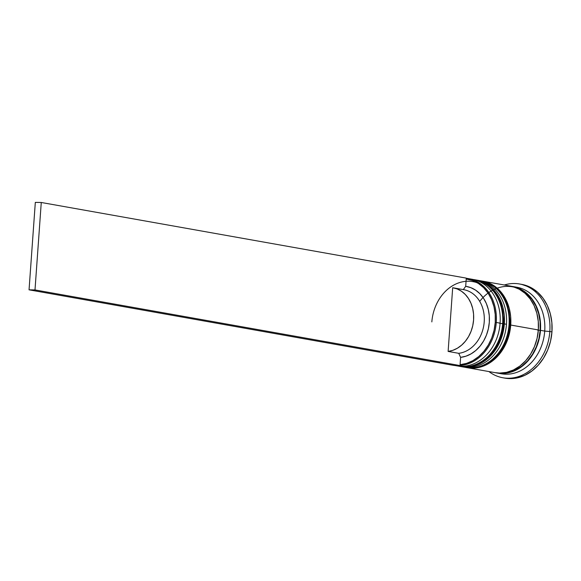 <?xml version="1.0" encoding="UTF-8"?>
<svg xmlns="http://www.w3.org/2000/svg" width="581" height="581" viewBox="0 0 581 581"><rect width="100%" height="100%" fill="white"/><g stroke="black" fill="none" stroke-linecap="round" stroke-linejoin="round"><path stroke-width="0.87" d="M431.836 321.896A41.767 33.742 100.1 0 1 481.874 284.872M460.668 366.517A43.96 35.521 100.1 0 0 503.073 323.675L503.487 323.806C502.333 349.072 480.393 370.787 459.702 366.364A43.96 35.521 -79.9 0 0 503.073 323.675L503.487 323.806C503.742 299.89 494.278 285.22 475.105 279.795A43.96 35.521 -79.9 0 0 474.895 279.759A43.96 35.521 100.1 0 1 503.073 323.675A43.96 35.521 -79.9 0 0 475.105 279.795L474.684 279.722A43.96 35.521 100.1 0 1 502.652 323.602L499.595 323.341L502.652 323.602A43.96 35.521 -79.9 0 0 473.711 279.57M460.246 366.444A43.96 35.521 -79.9 0 0 502.652 323.602A43.96 35.521 100.1 0 1 459.273 366.284A43.96 35.521 100.1 0 1 458.01 366.03L459.702 366.364M467.044 367.65A43.96 35.521 100.1 0 0 509.45 324.808L509.857 324.939C508.702 350.205 486.769 371.92 466.078 367.497A43.96 35.521 -79.9 0 0 509.45 324.808L509.857 324.939C510.111 301.023 500.655 286.36 481.482 280.935A43.96 35.521 -79.9 0 0 481.271 280.899A43.96 35.521 100.1 0 1 509.45 324.808A43.96 35.521 -79.9 0 0 481.482 280.935L481.053 280.855A43.96 35.521 100.1 0 1 509.029 324.735A43.96 35.521 -79.9 0 0 480.088 280.703M466.616 367.577A43.96 35.521 -79.9 0 0 509.029 324.735A43.96 35.521 100.1 0 1 465.65 367.417A43.96 35.521 100.1 0 1 464.379 367.163L466.078 367.497M479.717 301.394A43.597 35.223 100.1 0 1 519.835 289.2A43.597 35.223 100.1 0 1 540.177 330.328L537.628 330.117L540.177 330.328A43.597 35.223 100.1 0 1 500.924 373.067L508.658 372.377L515.47 370.017L521.876 366.117L527.621 360.816L532.494 354.316L536.299 346.879L538.892 338.774L540.177 330.328L540.105 321.859L538.674 313.689L535.943 306.136L532.014 299.498L527.04 294.015L521.215 289.904L516.117 287.726M463.311 289.607L465.693 286.324L463.311 289.607A32.238 26.051 100.1 0 1 484.213 321.852A32.238 26.051 100.1 0 1 458.743 353.321L460.602 357.366A35.899 29.006 -79.9 0 0 489.311 322.281A35.899 29.006 -79.9 0 0 465.693 286.324L466.223 279.003L465.693 286.324L470.85 287.675L475.636 290.166L479.906 293.732L483.515 298.227L486.341 303.522L488.287 309.433L489.289 315.759L489.311 322.281L488.352 328.788L486.45 335.063L483.661 340.894L480.088 346.08L475.846 350.452L471.075 353.858L465.933 356.189L460.602 357.366L460.079 364.686L466.587 363.379L472.869 360.648L478.715 356.574L483.929 351.309L488.316 345.027L491.744 337.946L494.082 330.313L495.252 322.382L495.223 314.43L493.981 306.732L491.577 299.556L488.098 293.144L483.653 287.711L478.403 283.455L472.527 280.521L466.223 279.003A43.226 34.925 100.1 0 1 495.252 322.382L496.276 322.47A43.96 35.521 -79.9 0 0 466.274 278.299A43.96 35.521 100.1 0 1 468.308 278.589A43.96 35.521 100.1 0 1 496.276 322.47L500.103 323.145A43.96 35.521 -79.9 0 0 472.128 279.272L468.308 278.589M470.203 278.996A43.96 35.521 100.1 0 1 500.103 323.145L496.276 322.47A43.96 35.521 100.1 0 1 460.021 365.522A43.96 35.521 -79.9 0 0 496.276 322.47L495.252 322.382A43.226 34.925 100.1 0 1 460.079 364.686L460.602 357.366L458.743 353.321A32.238 26.051 -79.9 0 0 484.191 322.099A32.238 26.051 -79.9 0 0 463.703 289.679L453.078 287.784A32.238 26.051 100.1 0 1 473.566 320.211A32.238 26.051 100.1 0 1 448.118 351.432L458.743 353.321L448.118 351.432L452.686 287.718A32.238 26.051 100.1 0 1 453.078 287.784M477.444 280.238A43.96 35.521 100.1 0 1 506.472 324.285A43.96 35.521 -79.9 0 0 478.504 280.405L476.384 280.027A43.96 35.521 100.1 0 1 504.352 323.9L506.472 324.285L504.352 323.9A43.96 35.521 100.1 0 1 460.973 366.589L463.101 366.967A43.96 35.521 -79.9 0 0 506.472 324.285A43.96 35.521 100.1 0 1 462.048 366.756A43.96 35.521 -79.9 0 0 463.101 366.967M514.621 286.912A43.96 35.521 100.1 0 1 544.724 331.09L549.822 331.519A47.627 38.484 -79.9 0 0 504.308 284.995A47.627 38.484 100.1 0 1 519.523 283.986A47.627 38.484 100.1 0 1 549.822 331.519L551.95 331.896A47.627 38.484 -79.9 0 0 521.651 284.363L519.523 283.986M460.341 366.466L465.541 367.032L472.564 366.306L479.434 363.931L485.89 359.995L491.686 354.642L496.595 348.092L500.437 340.589L503.052 332.419L504.352 323.9L504.279 315.36L502.834 307.124L500.081 299.513L496.116 292.809L491.105 287.283L485.222 283.143L478.715 280.543L475.737 279.919A43.96 35.521 100.1 0 1 476.384 280.027M494.83 372.61L499.544 373.082L506.567 372.356L513.437 369.981L519.893 366.045L525.689 360.699L530.598 354.149L534.44 346.639L537.055 338.476L538.355 329.957A43.96 35.521 -79.9 0 0 510.379 286.077L482.753 281.16A43.96 35.521 100.1 0 1 510.728 325.04L538.355 329.957L538.275 321.416L536.837 313.181L534.084 305.562L530.119 298.866L525.101 293.332L519.225 289.193L512.711 286.593M466.717 367.606L471.917 368.165L478.94 367.439L485.81 365.064L492.267 361.128L498.062 355.783L502.972 349.232L506.814 341.722L509.428 333.559L510.728 325.04A43.96 35.521 100.1 0 1 467.349 367.722L494.976 372.639A43.96 35.521 -79.9 0 0 538.355 329.957L510.728 325.04L510.648 316.5L509.21 308.264L506.458 300.646L502.492 293.95L497.481 288.416L491.599 284.276L485.084 281.676L482.114 281.051A43.96 35.521 100.1 0 1 482.753 281.16M497.104 373.017L501.352 373.772A43.96 35.521 -79.9 0 0 544.724 331.09A43.96 35.521 -79.9 0 0 516.756 287.21L512.507 286.455A43.96 35.521 100.1 0 1 540.475 330.335L544.724 331.09L540.475 330.335A43.96 35.521 100.1 0 1 497.104 373.017A43.96 35.521 100.1 0 1 496.051 372.813L501.672 373.46L508.687 372.733L515.558 370.358L522.014 366.422L527.809 361.077L532.726 354.526L536.561 347.017L539.183 338.854L540.475 330.335L540.403 321.794L538.957 313.558L536.205 305.94L532.247 299.244L527.228 293.71L521.353 289.57L514.839 286.97L511.44 286.288M511.447 286.288A43.96 35.521 100.1 0 1 512.507 286.455M521.484 284.327L531.23 287.733L537.599 292.221L543.032 298.213L547.324 305.468L550.309 313.718L551.87 322.644L551.95 331.896L550.548 341.127L547.709 349.973L543.555 358.099L538.231 365.202L531.949 370.99L524.955 375.253L517.511 377.832L509.907 378.616L504.802 378.108M503.901 377.926A47.627 38.484 -79.9 0 0 504.962 378.137A47.627 38.484 -79.9 0 0 551.95 331.896L549.822 331.519A47.627 38.484 100.1 0 1 502.834 377.759A47.627 38.484 100.1 0 1 488.904 371.557A47.627 38.484 -79.9 0 0 527.555 372.218A47.627 38.484 -79.9 0 0 549.822 331.519L544.724 331.09A43.96 35.521 100.1 0 1 499.246 373.314M454.734 365.478L456.724 365.834A43.96 35.521 -79.9 0 0 500.103 323.145A43.96 35.521 100.1 0 1 455.054 365.485M459.469 365.558A43.96 35.521 100.1 0 1 455.482 365.493A43.96 35.521 -79.9 0 0 459.469 365.558M452.686 287.718L457.254 288.982L461.503 291.255L465.287 294.465L468.475 298.503L470.973 303.238L472.687 308.511L473.573 314.147L473.588 319.964L472.738 325.759L471.053 331.359L468.584 336.559L465.417 341.2L461.655 345.121L457.421 348.193L452.86 350.321L448.118 351.432L452.686 287.718M454.073 365.464L460.014 365.565L460.079 364.686L460.014 365.565L34.998 289.934L460.014 365.565L454.073 365.464L29.05 289.832L454.073 365.464M466.223 279.003L466.282 278.125L41.266 202.486L34.998 289.934L29.05 289.832L35.318 202.384L29.05 289.832L34.998 289.934L41.266 202.486L35.318 202.384L41.266 202.486L466.282 278.125L466.223 279.003M474.684 279.722L473.392 279.519M481.053 280.855L479.768 280.659M504.962 378.137L502.834 377.759"/></g></svg>
